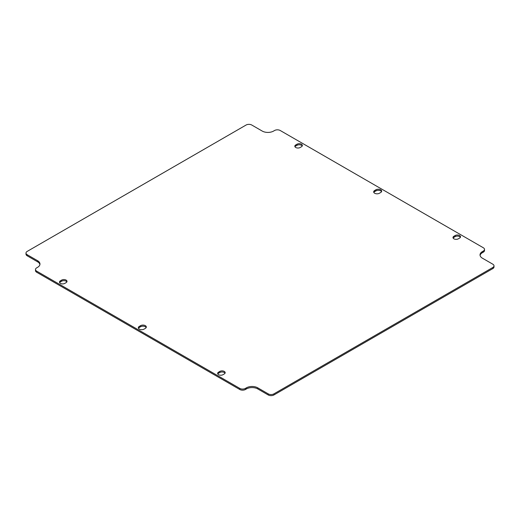 <?xml version="1.0" encoding="UTF-8"?>
<svg xmlns="http://www.w3.org/2000/svg" width="520" height="520" viewBox="0 0 520 520"><rect width="100%" height="100%" fill="white"/><g stroke="black" fill="none" stroke-linecap="round" stroke-linejoin="round"><path stroke-width="0.78" d="M35.49 269.497L35.49 270.595A4.024 2.327 0 0 0 36.666 272.24L36.666 271.141A4.024 2.327 180 0 1 35.49 269.497A4.024 2.327 180 0 1 36.666 267.852L37.615 267.306A8.054 4.647 180 0 0 39.975 264.017A8.054 4.647 180 0 0 37.615 260.728L37.615 261.827L27.177 255.801L27.177 254.703A4.024 2.327 180 0 1 26 253.058A4.024 2.327 180 0 1 27.177 251.414L246.083 125.034A4.024 2.327 180 0 1 251.778 125.034L262.217 131.06A8.054 4.647 180 0 0 273.605 131.06L274.553 130.513A4.024 2.327 180 0 1 280.248 130.513L483.334 247.761A4.024 2.327 180 0 1 484.51 249.405A4.024 2.327 180 0 1 483.334 251.05L483.334 252.148A4.024 2.327 0 0 0 484.51 250.504L484.51 249.405M36.666 271.141L239.753 388.388L239.753 389.487L36.666 272.24M39.923 264.563A8.054 4.647 0 0 0 37.615 261.827M26 253.058L26 254.156A4.024 2.327 0 0 0 27.177 255.801M483.334 252.148L482.385 252.694A8.054 4.647 0 0 0 480.077 255.437M492.824 268.587A4.024 2.327 0 0 0 494 266.942L494 265.844A4.024 2.327 180 0 1 492.824 267.488L492.824 268.587L273.917 394.966L273.917 393.868A4.024 2.327 180 0 1 268.222 393.868L268.222 394.966A4.024 2.327 0 0 0 273.917 394.966M268.222 394.966L257.784 388.941A8.054 4.647 0 0 0 246.395 388.941L245.447 389.487L245.447 388.388A4.024 2.327 180 0 1 239.753 388.388M239.753 389.487A4.024 2.327 0 0 0 245.447 389.487M66.859 281.918A3.133 1.807 0 0 0 61.659 281.183L60.392 281.918A3.133 1.807 0 0 0 59.625 282.646M302.211 146.035A3.133 1.807 0 0 0 297.011 145.308L295.744 146.035A3.133 1.807 0 0 0 294.976 146.77M225.024 373.23A3.133 1.807 0 0 0 219.823 372.502L218.562 373.23A3.133 1.807 0 0 0 217.789 373.965M460.375 237.354A3.133 1.807 0 0 0 455.175 236.626L453.915 237.354A3.133 1.807 0 0 0 453.141 238.082M146.172 327.574A3.354 1.937 0 0 0 140.582 326.755L139.321 327.483A3.354 1.937 0 0 0 138.476 328.302M381.524 191.698A3.354 1.937 0 0 0 375.934 190.873L374.673 191.607A3.354 1.937 0 0 0 373.828 192.426M27.177 254.703L37.615 260.728M245.447 388.388L246.395 387.842A8.054 4.647 180 0 1 257.784 387.842L268.222 393.868M273.917 393.868L492.824 267.488M483.334 251.05L482.385 251.602A8.054 4.647 180 0 0 480.025 254.885A8.054 4.647 180 0 0 482.385 258.173L492.824 264.199A4.024 2.327 180 0 1 494 265.844M64.825 283.374A3.133 1.807 180 0 1 61.412 283.771A3.133 1.807 180 0 1 59.475 282.1A3.133 1.807 180 0 1 60.392 280.82L61.659 280.092A3.133 1.807 180 0 1 65.072 279.695A3.133 1.807 180 0 1 67.008 281.365A3.133 1.807 180 0 1 66.086 282.646L64.825 283.374M300.177 147.498A3.133 1.807 180 0 1 296.764 147.888A3.133 1.807 180 0 1 294.827 146.218A3.133 1.807 180 0 1 295.744 144.944L297.011 144.209A3.133 1.807 180 0 1 300.423 143.819A3.133 1.807 180 0 1 302.354 145.49A3.133 1.807 180 0 1 301.438 146.77L300.177 147.498M219.823 371.404A3.133 1.807 180 0 1 223.236 371.013A3.133 1.807 180 0 1 225.173 372.684A3.133 1.807 180 0 1 224.256 373.965L222.989 374.693A3.133 1.807 180 0 1 219.577 375.082A3.133 1.807 180 0 1 217.646 373.412A3.133 1.807 180 0 1 218.562 372.138L219.823 371.404L219.823 372.502M453.915 236.256L455.175 235.528A3.133 1.807 180 0 1 458.588 235.138A3.133 1.807 180 0 1 460.525 236.808A3.133 1.807 180 0 1 459.609 238.082L458.341 238.817A3.133 1.807 180 0 1 454.928 239.207A3.133 1.807 180 0 1 452.991 237.536A3.133 1.807 180 0 1 453.915 236.256L453.915 237.354M145.327 328.393L144.066 329.127A3.354 1.937 180 0 1 140.406 329.543A3.354 1.937 180 0 1 138.34 327.756A3.354 1.937 180 0 1 139.321 326.385L140.582 325.656A3.354 1.937 180 0 1 144.242 325.234A3.354 1.937 180 0 1 146.315 327.028A3.354 1.937 180 0 1 145.327 328.393M379.418 193.245A3.354 1.937 180 0 1 375.759 193.667A3.354 1.937 180 0 1 373.685 191.88A3.354 1.937 180 0 1 374.673 190.508L375.934 189.781A3.354 1.937 180 0 1 379.594 189.358A3.354 1.937 180 0 1 381.661 191.145A3.354 1.937 180 0 1 380.679 192.517L379.418 193.245M246.395 387.842L246.395 388.941M60.392 280.82L60.392 281.918M61.659 280.092L61.659 281.183M295.744 146.035L295.744 144.944M297.011 145.308L297.011 144.209M218.562 373.23L218.562 372.138M455.175 236.626L455.175 235.528M139.321 327.483L139.321 326.385M140.582 326.755L140.582 325.656M374.673 191.607L374.673 190.508M375.934 190.873L375.934 189.781M257.784 387.842L257.784 388.941M482.385 251.602L482.385 252.694"/></g></svg>
